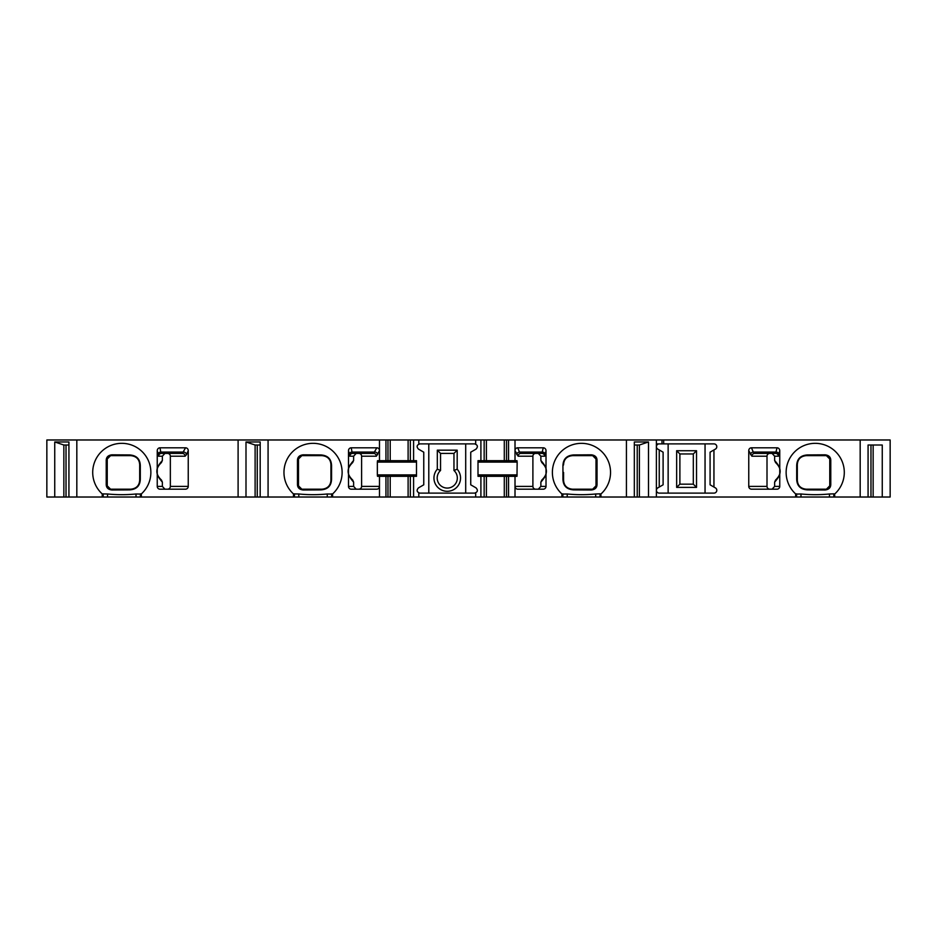 <?xml version="1.0" encoding="UTF-8"?>
<svg xmlns="http://www.w3.org/2000/svg" width="937" height="937" viewBox="0 0 937 937"><rect width="100%" height="100%" fill="white"/><g stroke="black" fill="none" stroke-linecap="round" stroke-linejoin="round"><path stroke-width="1.41" d="M860.178 497.02L860.178 439.98L890.15 439.98L890.15 497.02L390.214 497.02L390.214 476.324L379.485 476.324L379.485 486.397A2.834 2.799 0 0 1 376.662 489.196L351.293 489.196A2.799 2.799 0 0 1 348.494 486.397L348.494 450.709A2.987 2.799 -100.9 0 1 351.223 447.804L376.815 447.804L373.605 453.403L358.766 453.403A2.834 2.799 180 0 1 361.6 456.202L361.6 486.397A2.834 2.799 0 0 1 358.766 489.196M379.485 476.324L377.506 476.324L377.342 474.895L377.342 462.105L377.506 460.676L379.485 460.676L379.485 450.627L376.358 456.202L361.6 456.202M377.728 454.679A2.799 2.6 -156.5 0 0 374.964 452.056L352.043 452.056L352.64 453.403L373.605 453.403A2.799 2.764 -90 0 1 376.358 456.202M535.73 489.196A2.834 2.799 0 0 1 532.895 486.397L532.895 456.202A2.834 2.799 180 0 1 535.73 453.403L520.902 453.403A2.799 2.764 -90 0 0 518.138 456.202L515.01 450.627L515.01 460.676L516.99 460.676L517.154 462.105L516.99 476.324L515.01 476.324L515.01 497.02M656.392 497.02L656.392 439.98L515.01 439.98L515.01 450.627A3.01 2.799 -113.5 0 1 517.692 447.804L543.273 447.804A2.987 2.799 100.9 0 1 546.013 450.709L546.013 486.397A2.799 2.799 0 0 1 543.202 489.196L517.845 489.196A2.834 2.799 0 0 1 515.01 486.397L532.895 486.397M543.273 447.804L541.855 453.403L520.902 453.403L519.531 452.056A2.799 2.6 -23.5 0 0 516.779 454.679M562.938 465.595C563.196 458.931 566.78 455.382 573.69 454.937L591.235 454.82C595.182 455.241 597.115 457.209 597.033 460.735L597.033 484.089C597.103 487.638 595.171 489.606 591.235 490.004L573.69 489.887C566.78 489.454 563.196 485.905 562.938 479.24L562.938 465.595A3.35 1.722 0 0 0 563.57 464.588C563.945 459.2 566.932 456.214 572.519 455.64L592.641 455.64A3.35 3.35 0 0 1 593.976 455.909M569.04 456.342A8.948 8.948 0 0 1 569.825 456.05M570.914 455.78A8.948 8.948 0 0 1 571.57 455.687M595.51 487.58A3.35 3.35 0 0 0 596.002 485.834L592.641 489.196A3.35 3.35 0 0 0 593.004 489.173M596.002 460.512L596.002 484.359M594.245 456.038A3.35 3.35 0 0 1 594.854 456.46M595.253 456.881A3.35 3.35 0 0 1 596.002 458.989L596.002 485.834A3.35 2.413 180 0 1 597.033 484.089M303.26 454.82L320.805 454.937C327.716 455.382 331.311 458.931 331.557 465.595L331.557 479.24C331.311 485.905 327.716 489.454 320.805 489.887L303.26 490.004C299.313 489.582 297.38 487.615 297.462 484.089L297.462 460.735C297.392 457.197 299.325 455.218 303.26 454.82A3.35 2.155 90 0 1 301.855 455.64L321.988 455.64C327.563 456.214 330.55 459.2 330.937 464.588L330.937 480.248C330.55 485.624 327.563 488.61 321.988 489.196L301.855 489.196A3.35 3.35 0 0 1 300.531 488.915M322.925 455.687A8.948 8.948 0 0 1 323.745 455.815M298.985 457.256A3.35 3.35 0 0 0 298.493 458.989L301.855 455.64A3.35 3.35 0 0 0 301.503 455.651M298.493 460.465L298.493 484.394M299.254 487.954A3.35 3.35 0 0 1 298.493 485.834L298.493 458.989A3.35 2.413 -0 0 1 297.462 460.735M303.26 490.004A3.35 2.155 -90 0 0 301.855 489.196L298.493 485.834A3.35 2.413 0 0 0 297.462 484.089M322.925 489.137A8.948 8.948 0 0 0 323.593 489.044M324.67 488.774A8.948 8.948 0 0 0 325.959 488.259L325.959 488.259M390.214 497.02L332.612 497.02L332.612 493.916A29.082 29.082 0 0 1 332.412 494.092L332.612 493.916A29.082 29.082 0 0 0 333.923 452.173A29.082 29.082 0 0 0 292.157 452.173A29.082 29.082 0 0 0 293.468 493.916L298.798 493.986C308.355 494.9 317.842 494.9 327.271 493.986L332.412 494.092M268.076 497.02L268.076 439.98L46.85 439.98L46.85 497.02L332.612 497.02M157.24 470.854C156.479 468.687 158.189 465.22 162.37 460.465L161.422 462.573C155.331 468.395 155.331 474.204 161.422 480.013L162.37 482.133C158.189 477.343 156.479 473.876 157.24 471.733L157.24 450.709A2.987 2.799 -100.9 0 1 159.969 447.804L185.561 447.804L182.352 453.403L167.512 453.403A2.834 2.799 180 0 1 170.347 456.202L170.347 486.397A2.834 2.799 0 0 1 167.512 489.196M185.561 447.804A3.01 2.799 113.5 0 1 188.243 450.627L188.243 486.397A2.834 2.799 0 0 1 185.409 489.196L160.04 489.196A2.799 2.799 0 0 1 157.24 486.397L157.24 471.733M185.116 456.202A2.799 2.764 -90 0 0 182.352 453.403L161.387 453.403L160.789 452.056L183.711 452.056A2.799 2.6 -156.5 0 1 186.475 454.679L185.116 456.202L170.347 456.202M112.007 454.82L129.552 454.937C136.474 455.382 140.058 458.931 140.304 465.595L140.304 479.24C140.058 485.905 136.474 489.454 129.552 489.887L112.007 490.004C108.071 489.582 106.139 487.615 106.221 484.089L106.221 460.735C106.139 457.197 108.071 455.218 112.007 454.82A3.35 2.155 90 0 1 110.601 455.64L130.735 455.64C136.31 456.214 139.297 459.2 139.683 464.588L139.683 480.248C139.297 485.624 136.31 488.61 130.735 489.196L110.601 489.196L107.24 485.834L107.24 458.989L110.601 455.64A3.35 3.35 0 0 0 110.25 455.651M107.732 457.256A3.35 3.35 0 0 0 107.24 458.989A3.35 2.413 -0 0 1 106.221 460.735M107.24 460.465L107.24 484.394M110.589 489.196A3.35 3.35 0 0 1 109.278 488.915M108.001 487.954A3.35 3.35 0 0 1 107.24 485.834A3.35 2.413 0 0 0 106.221 484.089M134.214 488.482A8.948 8.948 0 0 1 133.417 488.774M132.34 489.044A8.948 8.948 0 0 1 131.672 489.137M769.839 489.196A2.834 2.799 0 0 1 767.005 486.397L767.005 456.202A2.834 2.799 180 0 1 769.839 453.403L754.648 453.403A2.799 2.764 -90 0 0 751.884 456.202L748.757 450.627A3.01 2.799 -113.5 0 1 751.439 447.804L777.031 447.804A2.987 2.799 100.9 0 1 779.76 450.709L779.76 486.397A2.799 2.799 0 0 1 776.96 489.196L751.591 489.196A2.834 2.799 0 0 1 748.757 486.397L748.757 450.627M777.031 447.804L775.613 453.403L754.648 453.403L753.289 452.056A2.799 2.6 -23.5 0 0 750.525 454.679M807.448 454.937L824.993 454.82C828.929 455.218 830.861 457.186 830.779 460.735L830.779 484.089C830.873 487.615 828.94 489.582 824.993 490.004L807.448 489.887C800.526 489.454 796.942 485.905 796.696 479.24L796.696 465.595C796.942 458.931 800.526 455.382 807.448 454.937A3.35 1.933 90 0 1 806.265 455.64L826.399 455.64A3.35 3.35 0 0 1 826.75 455.651M805.328 489.137A8.948 8.948 0 0 1 804.66 489.044M828.999 487.954A3.35 3.35 0 0 0 829.76 485.834L826.399 489.196L806.265 489.196C800.69 488.61 797.703 485.635 797.317 480.248L797.317 464.588C797.703 459.2 800.69 456.214 806.265 455.64M826.411 489.196A3.35 3.35 0 0 0 827.722 488.915M829.268 457.256A3.35 3.35 0 0 1 829.76 458.989L829.76 485.834A3.35 2.413 180 0 1 830.779 484.089M829.76 460.477L829.76 484.406M805.328 455.687A8.948 8.948 0 0 0 804.742 455.769M679.887 453.965L679.887 484.16L693.31 484.16L693.31 453.965L679.887 453.965L676.655 450.732L676.655 487.392L696.531 487.392L696.531 450.732L693.31 453.965M824.993 454.82A3.35 2.155 90 0 0 826.399 455.64L829.76 458.989A3.35 2.413 180 0 0 830.779 460.735M796.696 465.595A3.35 1.722 0 0 0 797.317 464.588L796.872 472.412M772.076 489.196L774.63 486.397L779.76 486.397M779.76 471.733C780.521 473.899 778.811 477.366 774.63 482.133L774.63 486.397M774.63 482.133L775.578 480.013C781.669 474.204 781.669 468.395 775.578 462.573L774.63 460.465C778.811 465.256 780.521 468.723 779.76 470.854M779.76 450.709L778.401 456.202L774.63 456.202L774.63 460.465M774.63 456.202L772.076 453.403M659.191 443.892A2.799 2.799 0 0 0 657.797 449.116L659.238 449.947L659.238 487.053L657.797 487.884A2.799 2.799 0 0 0 659.191 493.108L713.994 493.108A2.799 2.799 0 0 0 715.399 487.884L713.947 487.053L713.947 449.947L715.399 449.116A2.799 2.799 0 0 0 713.994 443.892L656.392 443.892M795.642 497.02L795.642 493.916A29.082 29.082 0 0 1 794.33 452.173A29.082 29.082 0 0 1 836.097 452.173A29.082 29.082 0 0 1 834.598 494.092L834.785 497.02M860.178 439.98L663.665 439.98L663.665 443.892M659.238 449.947L663.103 452.184L663.103 484.816L659.238 487.053M634.326 497.02L634.326 441.959L648.509 441.959L648.509 497.02M626.431 497.02L626.431 439.98M634.326 445.016L639.385 445.016L648.509 441.959M639.385 497.02L639.385 445.016M637.23 497.02L637.23 445.016M475.691 439.98L418.804 439.98L418.804 443.892L475.691 443.892L475.691 439.98L480.904 439.98L480.904 460.676L478.011 460.676L478.011 476.324L480.904 476.324L480.904 497.02M418.804 497.02L418.804 493.108L475.691 493.108L475.691 497.02M561.884 497.02L561.884 493.916A29.082 29.082 0 0 1 560.584 452.173A29.082 29.082 0 0 1 602.339 452.173A29.082 29.082 0 0 1 600.84 494.092L601.039 497.02M293.468 497.02L293.468 493.916A29.082 29.082 0 0 0 293.656 494.092M361.6 486.397L379.485 486.397L379.485 497.02M376.815 447.804A3.01 2.799 113.5 0 1 379.485 450.627L379.485 439.98L268.076 439.98M474.649 493.108C477.718 492.066 478.186 490.32 476.055 487.884L470.737 484.816L470.737 452.184L476.055 449.116C478.186 446.68 477.718 444.934 474.649 443.892M515.01 460.676L504.293 460.676L504.293 439.98L506.53 439.98L506.53 460.676M486.397 460.676L486.397 439.98L484.16 439.98L484.16 460.676L504.293 460.676M484.16 460.676L480.904 460.676M515.01 439.98L506.53 439.98M508.557 460.676L508.557 439.98M508.557 497.02L508.557 476.324L504.293 476.324L504.293 497.02M515.01 476.324L508.557 476.324M484.16 439.98L480.904 439.98M486.397 497.02L486.397 476.324L480.904 476.324M486.397 439.98L504.293 439.98M486.397 476.324L504.293 476.324M418.804 439.98L413.592 439.98L413.592 460.676L390.214 460.676L390.214 439.98L379.485 439.98M390.214 439.98L410.336 439.98L410.336 460.676M413.592 439.98L410.336 439.98M656.392 439.98L663.665 439.98M440.542 470.503L440.542 453.403L453.965 453.403L453.965 470.503A10.061 10.061 0 0 1 454.504 484.991A10.061 10.061 0 0 1 440.003 484.991A10.061 10.061 0 0 1 440.542 470.503L437.31 469.179A13.294 13.294 0 0 0 438.036 487.591A13.294 13.294 0 0 0 456.46 487.591A13.294 13.294 0 0 0 457.186 469.179L453.965 470.503M320.805 454.937A3.35 1.933 90 0 0 321.988 455.64M331.557 479.24A3.35 1.722 180 0 0 330.937 480.248L331.382 472.412M320.805 489.887A3.35 1.933 -90 0 1 321.988 489.196M331.557 465.595A3.35 1.722 180 0 1 330.937 464.588L330.925 464.295M356.177 453.403L353.624 456.202L349.852 456.202L348.494 450.709M348.494 470.854C347.732 468.687 349.442 465.22 353.624 460.465L353.624 456.202M353.624 460.465L352.675 462.573C346.585 468.395 346.585 474.204 352.675 480.013L353.624 482.133C349.442 477.343 347.732 473.876 348.494 471.733M348.494 486.397L353.624 486.397L353.624 482.133M353.624 486.397L356.177 489.196M538.318 489.196L540.872 486.397L546.013 486.397M546.013 471.733C546.775 473.899 545.053 477.366 540.872 482.133L540.872 486.397M540.872 482.133L541.832 480.013C547.911 474.204 547.911 468.395 541.832 462.573L540.872 460.465C545.065 465.256 546.775 468.723 546.013 470.854M517.692 447.804L519.531 452.056L542.453 452.056A2.799 2.624 -169.1 0 1 545.252 454.679L544.643 456.202L540.872 456.202L540.872 460.465M540.872 456.202L538.318 453.403M573.69 454.937A3.35 1.933 90 0 1 572.519 455.64M563.57 472.412L563.57 480.248L563.114 472.412M562.938 479.24A3.35 1.722 0 0 1 563.57 480.248L563.57 480.54M600.055 497.02L600.055 493.822L600.84 494.092M600.055 493.822L595.698 493.986C586.269 494.9 576.782 494.9 567.225 493.986L562.083 494.092A29.082 29.082 0 0 1 561.884 493.916L562.083 494.092M591.235 490.004A3.35 2.155 -90 0 1 592.641 489.196L572.519 489.196C566.932 488.61 563.945 485.624 563.57 480.248M573.69 489.887A3.35 1.933 -90 0 0 572.519 489.196M591.235 454.82A3.35 2.155 90 0 0 592.641 455.64L596.002 458.989A3.35 2.413 180 0 0 597.033 460.735M457.186 469.179L457.186 450.17L453.965 453.403M457.186 450.17L437.31 450.17L437.31 469.179M465.701 443.892L465.701 493.108M428.795 443.892L428.795 493.108M419.846 443.892C416.778 444.934 416.321 446.68 418.452 449.116L423.758 452.184L423.758 484.816L418.452 487.884C416.321 490.32 416.778 492.066 419.846 493.108M413.592 497.02L413.592 476.324L416.496 476.324L416.496 460.676L413.592 460.676M390.214 476.324L410.336 476.324L410.336 497.02M413.592 476.324L410.336 476.324M390.214 460.676L379.485 460.676M385.95 460.676L385.95 439.98M385.95 497.02L385.95 476.324M408.11 460.676L408.11 439.98M408.11 497.02L408.11 476.324M437.31 450.17L440.542 453.403M696.531 450.732L676.655 450.732M705.046 443.892L705.046 493.108M668.14 443.892L668.14 493.108M713.947 449.947L710.082 452.184L710.082 484.816L713.947 487.053M696.531 487.392L693.31 484.16M676.655 487.392L679.887 484.16M129.552 454.937A3.35 1.933 90 0 0 130.735 455.64M141.358 497.02L141.358 493.916A29.082 29.082 0 0 1 141.171 494.092L141.358 493.916A29.082 29.082 0 0 0 142.67 452.173A29.082 29.082 0 0 0 100.903 452.173A29.082 29.082 0 0 0 102.215 493.916L107.544 493.986C117.102 494.9 126.589 494.9 136.017 493.986L141.171 494.092M102.402 494.092A29.082 29.082 0 0 1 102.215 493.916L102.215 497.02M140.304 479.24A3.35 1.722 180 0 0 139.683 480.248L140.128 472.412M129.552 489.887A3.35 1.933 -90 0 1 130.735 489.196M112.007 490.004A3.35 2.155 -90 0 0 110.601 489.196M140.304 465.595A3.35 1.722 180 0 1 139.683 464.588L139.672 464.295M164.924 453.403L162.37 456.202L158.599 456.202L157.24 450.709M162.37 460.465L162.37 456.202M157.24 486.397L162.37 486.397L162.37 482.133M162.37 486.397L164.924 489.196M76.822 497.02L76.822 439.98M54.744 497.02L54.744 441.959L68.928 441.959L68.928 497.02M63.857 497.02L63.857 445.016L54.744 441.959M63.857 445.016L68.928 445.016M66.023 497.02L66.023 445.016M238.103 497.02L238.103 439.98M245.998 497.02L245.998 441.959L260.181 441.959L260.181 497.02M255.11 497.02L255.11 445.016L245.998 441.959M255.11 445.016L260.181 445.016M257.265 497.02L257.265 445.016M868.072 497.02L868.072 445.016L870.977 445.016L870.977 497.02M882.256 497.02L882.256 445.016L868.072 445.016M873.143 497.02L873.143 445.016M661.99 439.98L661.99 443.892M833.801 497.02L833.801 493.822L834.598 494.092M833.801 493.822L829.456 493.986C820.016 494.9 810.528 494.9 800.983 493.986L795.829 494.092A29.082 29.082 0 0 1 795.642 493.916L795.829 494.092M824.993 490.004A3.35 2.155 -90 0 1 826.399 489.196M807.448 489.887A3.35 1.933 -90 0 0 806.265 489.196M796.696 479.24A3.35 1.722 0 0 1 797.317 480.248L797.317 472.412M532.895 456.202L518.138 456.202M170.347 486.397L188.243 486.397M188.243 450.627L186.475 454.679M748.757 486.397L767.005 486.397M767.005 456.202L751.884 456.202M751.439 447.804L753.289 452.056L776.211 452.056A2.799 2.624 -169.1 0 1 778.998 454.679M775.613 453.403L775.613 453.403A2.799 2.788 -90 0 1 778.401 456.202M506.53 476.324L506.53 497.02M484.16 476.324L484.16 497.02M298.048 472.412L298.493 485.834M596.447 472.412L596.002 458.989M387.977 439.98L387.977 460.676M387.977 476.324L387.977 497.02M416.496 462.105L377.342 462.105M416.496 474.895L377.342 474.895M349.255 454.679A2.799 2.624 -10.9 0 1 352.043 452.056L351.223 447.804M352.64 453.403A2.799 2.788 -90 0 0 349.852 456.202M106.795 472.412L107.24 485.834M161.387 453.403L161.387 453.403A2.799 2.788 -90 0 0 158.599 456.202M159.969 447.804L160.789 452.056A2.799 2.624 -10.9 0 0 158.002 454.679M140.374 497.02L140.374 493.822M136.017 497.02L136.017 493.986M107.544 497.02L107.544 493.986M103.199 497.02L103.199 493.822M562.868 497.02L562.868 493.822M567.225 497.02L567.225 493.986M595.698 497.02L595.698 493.986M541.855 453.403L541.855 453.403A2.799 2.788 -90 0 1 544.643 456.202M546.013 450.709L545.252 454.679M294.452 497.02L294.452 493.822M298.798 497.02L298.798 493.986M327.271 497.02L327.271 493.986M331.628 497.02L331.628 493.822M478.011 462.105L517.154 462.105M478.011 474.895L517.154 474.895M829.456 497.02L829.456 493.986M800.983 497.02L800.983 493.986M796.626 497.02L796.626 493.822M830.205 472.412L829.76 458.989M330.937 464.588L330.937 472.412M139.683 464.588L139.683 472.412"/></g></svg>

